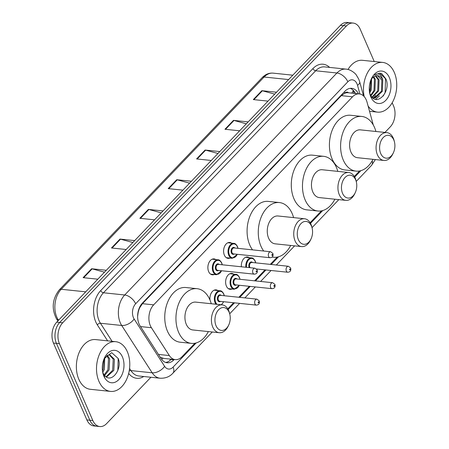 <?xml version="1.0" encoding="UTF-8"?>
<svg xmlns="http://www.w3.org/2000/svg" width="449" height="449" viewBox="0 0 449 449"><rect width="100%" height="100%" fill="white"/><g stroke="black" fill="none" stroke-linecap="round" stroke-linejoin="round"><path stroke-width="0.67" d="M231.993 289.021A7.998 5.287 -84 0 1 230.113 289.33A7.998 5.287 -84 0 1 226.403 286.12A7.998 5.287 -84 0 1 226.515 277.544A7.998 5.287 -84 0 1 231.774 273.419A7.998 5.287 -84 0 1 233.553 274.109M214.252 274.502A7.998 5.287 -84 0 1 212.366 274.81A7.998 5.287 -84 0 1 208.656 271.606A7.998 5.287 -84 0 1 208.768 263.024A7.998 5.287 -84 0 1 214.027 258.899A7.998 5.287 -84 0 1 215.806 259.589M229.967 258.063A7.998 5.287 -84 0 1 228.081 258.366A7.998 5.287 -84 0 1 224.377 255.161A7.998 5.287 -84 0 1 224.483 246.585A7.998 5.287 -84 0 1 229.742 242.46A7.998 5.287 -84 0 1 231.521 243.145M373.304 125.035L367.035 102.148A14.997 9.917 96 0 0 366.255 99.925A14.997 9.917 96 0 0 359.301 93.914A14.997 9.917 96 0 0 352.521 96.816L153.659 304.854A14.997 9.917 96 0 0 151.403 327.719L169.329 355.557A14.997 9.917 96 0 0 175.25 359.621A14.997 9.917 96 0 0 182.03 356.714L194.917 343.232M138.023 312.212A5.001 3.306 96 0 0 138.062 313.015L137.624 316.466M348.542 92.791A5.001 3.306 96 0 0 344.888 93.1L344.737 93.257A14.997 9.917 -84 0 1 348.115 92.747L359.301 93.914M138.062 313.015A14.997 9.917 -84 0 1 139.762 307.683L139.611 307.84A5.001 3.306 96 0 0 139.078 308.519M160.231 357.208L163.885 358.431L175.25 359.621M344.737 93.257L341.307 95.648L142.445 303.687L139.762 307.683M227.8 308.828L233.615 302.749M238.857 297.266L249.33 286.31M254.572 280.821L265.045 269.866M270.287 264.382L277.246 257.103M310.13 222.704L321.445 210.867M354.334 176.463L359.576 170.979M241.394 266.785A7.998 5.287 -84 0 1 247.489 256.98A7.998 5.287 -84 0 1 249.268 257.664M210.009 300.084A7.998 5.287 -84 0 1 216.053 289.863A7.998 5.287 -84 0 1 217.832 290.548M358.448 93.824A14.997 9.917 96 0 0 351.724 88.324A14.997 9.917 96 0 0 344.944 91.226L142.389 303.131A14.997 9.917 96 0 0 140.133 325.991L161.197 358.706A14.997 9.917 96 0 0 167.118 362.764A14.997 9.917 96 0 0 173.898 359.862L174.229 359.514M350.214 88.341A14.997 9.917 -84 0 1 355.462 93.515M392.185 102.776L393.56 105.947A14.997 9.917 -84 0 1 390.271 126.859L384.95 132.427M150.915 377.255L106.57 423.643A14.997 9.917 -84 0 1 99.79 426.55A14.997 9.917 -84 0 1 92.836 420.539L59.42 343.676A14.997 9.917 -84 0 1 62.708 322.764L346.409 25.98A14.997 9.917 -84 0 1 353.189 23.073A14.997 9.917 -84 0 1 360.143 29.084L374.253 61.535M99.79 426.55L93.824 425.927A14.997 9.917 -84 0 1 86.87 419.916L53.453 343.053A14.997 9.917 -84 0 1 56.742 322.141L340.443 25.357L343.423 25.666A14.997 9.917 -84 0 1 350.203 22.759A14.997 9.917 -84 0 0 343.423 25.666L59.723 322.449L343.423 25.666L346.409 25.98M53.453 343.053L56.434 343.367A14.997 9.917 -84 0 1 59.723 322.449A14.997 9.917 -84 0 0 56.434 343.367L89.856 420.225L56.434 343.367L59.42 343.676M96.81 426.241A14.997 9.917 -84 0 1 89.856 420.225A14.997 9.917 -84 0 0 96.81 426.241M171.243 359.2L170.912 359.548A14.997 9.917 -84 0 1 165.642 362.438M104.482 272.201L92.157 268.856A3.996 2.279 -136.3 0 0 91.613 268.749L83.104 277.656L97.798 279.188M106.306 270.287L91.613 268.749M132.848 242.522L120.523 239.177A3.996 2.279 -136.3 0 0 119.984 239.07L111.475 247.977L126.169 249.509M134.678 240.608L119.984 239.07M161.219 212.843L148.894 209.498A3.996 2.279 -136.3 0 0 148.355 209.397L139.847 218.298L154.54 219.83M163.049 210.929L148.355 209.397M274.704 94.127L262.373 90.782A3.996 2.279 -136.3 0 0 261.834 90.681L253.326 99.583L268.019 101.115M276.528 92.213L261.834 90.681M246.333 123.806L234.008 120.461A3.996 2.279 -136.3 0 0 233.469 120.36L224.955 129.261L239.648 130.794M248.162 121.892L233.469 120.36M217.961 153.485L205.636 150.14A3.996 2.279 -136.3 0 0 205.098 150.039L196.583 158.94L211.277 160.473M219.791 151.571L205.098 150.039M189.59 183.164L177.265 179.819A3.996 2.279 -136.3 0 0 176.726 179.718L168.212 188.619L182.911 190.152M191.42 181.25L176.726 179.718M340.443 25.357A14.997 9.917 -84 0 1 347.223 22.45L353.189 23.073M364.195 96.614A24.992 16.529 -84 0 1 382.705 62.417A24.992 16.529 -84 0 1 394.295 72.435A24.992 16.529 -84 0 1 393.953 99.24A24.992 16.529 -84 0 1 377.514 112.132A24.992 16.529 -84 0 1 368.096 106.026M348.009 69.483A24.992 16.529 -84 0 1 362.567 60.318L382.705 62.417M389.362 77.598A16.299 10.776 -84 0 1 385.786 100.329A16.299 10.776 -84 0 1 370.857 96.95A16.299 10.776 -84 0 1 369.858 93.942A16.299 10.776 -84 0 1 371.458 78.637A16.299 10.776 -84 0 1 389.362 77.598M369.617 92.797L370.111 94.127C375.757 108.276 391.584 91.781 385.916 78.951L381.807 73.703L379.854 73.17L374.573 74.91C378.591 72.631 381.33 74.388 382.795 80.18L382.374 91.304L375.336 97.949L372.737 97.865M375.684 95.418L373.4 97.916L374.404 97.854L381.442 91.209L381.863 80.079L377.34 75.628M372.541 97.686L373.86 97.983M371.98 97.119L377.71 90.816L378.131 79.692L375.342 75.909M372.266 97.422L378.642 90.917L379.063 79.787L375.847 75.763M370.666 95.261L373.983 90.429L374.404 79.299L373.242 77.099M371.003 95.828L374.915 90.524L375.336 79.4L373.776 76.7M369.448 91.719L370.251 90.041L370.964 79.793M369.667 92.954L371.188 90.137L371.559 78.889M370.919 79.866L372.446 77.834A11.298 7.47 -84 0 1 377.553 75.645A11.298 7.47 -84 0 1 382.795 80.18M373.097 98.157L373.377 97.933M375.6 99.369L379.416 95.811M383.233 96.069L385.124 92.5L385.495 78.693L379.708 73.153M380.724 153.564A11.494 7.605 -84 0 1 383.244 137.534A11.494 7.605 -84 0 1 393.773 139.914A11.494 7.605 -84 0 1 394.48 142.036A11.494 7.605 -84 0 1 393.352 152.834A11.494 7.605 -84 0 1 380.724 153.564M393.352 152.834L392.813 153.962A13.998 9.255 -84 0 1 383.929 160.467A13.998 9.255 -84 0 1 377.441 154.854A13.998 9.255 -84 0 1 377.631 139.847A13.998 9.255 -84 0 1 386.836 132.623A13.998 9.255 -84 0 1 393.324 138.236A13.998 9.255 -84 0 1 394.183 140.823L394.48 142.036M386.836 132.623L360.356 129.862A13.998 9.255 96 0 0 351.152 137.08A13.998 9.255 96 0 0 350.961 152.093A13.998 9.255 96 0 0 357.455 157.7L383.929 160.467M373.018 159.328A27.49 18.179 -84 0 1 356.051 171.125A27.49 18.179 -84 0 1 343.3 160.102A27.49 18.179 -84 0 1 343.676 130.62A27.49 18.179 -84 0 1 361.759 116.437A27.49 18.179 -84 0 1 374.511 127.46A27.49 18.179 -84 0 1 375.92 131.484M356.051 171.125L344.866 169.958A27.49 18.179 -84 0 1 332.114 158.935A27.49 18.179 -84 0 1 332.49 129.452A27.49 18.179 -84 0 1 350.574 115.27L361.759 116.437M342.593 193.452A11.494 7.605 -84 0 1 345.113 177.422A11.494 7.605 -84 0 1 355.642 179.802A11.494 7.605 -84 0 1 356.349 181.924A11.494 7.605 -84 0 1 355.221 192.722A11.494 7.605 -84 0 1 342.593 193.452M355.221 192.722L354.682 193.85A13.998 9.255 -84 0 1 345.803 200.355A13.998 9.255 -84 0 1 339.309 194.743A13.998 9.255 -84 0 1 339.5 179.735A13.998 9.255 -84 0 1 348.705 172.511A13.998 9.255 -84 0 1 355.198 178.124A13.998 9.255 -84 0 1 356.057 180.711L356.349 181.924M348.705 172.511L322.23 169.75A13.998 9.255 96 0 0 313.026 176.968A13.998 9.255 96 0 0 312.83 191.981A13.998 9.255 96 0 0 319.323 197.588L345.803 200.355M334.887 199.216A27.49 18.179 -84 0 1 317.92 211.013A27.49 18.179 -84 0 1 305.174 199.99A27.49 18.179 -84 0 1 305.55 170.508A27.49 18.179 -84 0 1 323.628 156.325A27.49 18.179 -84 0 1 336.38 167.348A27.49 18.179 -84 0 1 337.794 171.372M317.92 211.013L306.734 209.846A27.49 18.179 -84 0 1 293.983 198.823A27.49 18.179 -84 0 1 294.359 169.34A27.49 18.179 -84 0 1 312.442 155.158L323.628 156.325M298.394 239.693A11.494 7.605 -84 0 1 300.914 223.658A11.494 7.605 -84 0 1 311.443 226.038A11.494 7.605 -84 0 1 312.145 228.165A11.494 7.605 -84 0 1 311.022 238.958A11.494 7.605 -84 0 1 298.394 239.693M311.022 238.958L310.484 240.086A13.998 9.255 -84 0 1 301.599 246.591A13.998 9.255 -84 0 1 295.111 240.984A13.998 9.255 -84 0 1 295.302 225.97A13.998 9.255 -84 0 1 304.506 218.753A13.998 9.255 -84 0 1 310.994 224.36A13.998 9.255 -84 0 1 311.853 226.947L312.145 228.165M304.506 218.753L278.026 215.986A13.998 9.255 96 0 0 268.822 223.209A13.998 9.255 96 0 0 268.631 238.217A13.998 9.255 96 0 0 275.125 243.829L301.599 246.591M263.72 251.03A27.49 18.179 -84 0 1 260.97 246.232A27.49 18.179 -84 0 1 261.346 216.749A27.49 18.179 -84 0 1 279.43 202.566A27.49 18.179 -84 0 1 292.181 213.584A27.49 18.179 -84 0 1 293.59 217.613M252.534 249.863A27.49 18.179 -84 0 1 249.784 245.064A27.49 18.179 -84 0 1 250.16 215.576A27.49 18.179 -84 0 1 268.244 201.399L279.43 202.566M290.688 245.451A27.49 18.179 -84 0 1 273.722 257.255A27.49 18.179 -84 0 1 272.161 256.985M216.064 325.817A11.494 7.605 -84 0 1 218.584 309.788A11.494 7.605 -84 0 1 229.113 312.167A11.494 7.605 -84 0 1 229.815 314.294A11.494 7.605 -84 0 1 228.693 325.087A11.494 7.605 -84 0 1 216.064 325.817M228.693 325.087L228.154 326.215A13.998 9.255 -84 0 1 219.269 332.72A13.998 9.255 -84 0 1 212.781 327.108A13.998 9.255 -84 0 1 212.972 312.1A13.998 9.255 -84 0 1 222.176 304.877A13.998 9.255 -84 0 1 228.664 310.489A13.998 9.255 -84 0 1 229.523 313.076L229.815 314.294M222.176 304.877L195.697 302.115A13.998 9.255 96 0 0 186.492 309.333A13.998 9.255 96 0 0 186.301 324.346A13.998 9.255 96 0 0 192.789 329.953L219.269 332.72M208.358 331.581A27.49 18.179 -84 0 1 191.392 343.378A27.49 18.179 -84 0 1 178.64 332.361A27.49 18.179 -84 0 1 179.016 302.873A27.49 18.179 -84 0 1 197.1 288.69A27.49 18.179 -84 0 1 209.846 299.713A27.49 18.179 -84 0 1 211.26 303.737M191.392 343.378L180.206 342.211A27.49 18.179 -84 0 1 167.455 331.188A27.49 18.179 -84 0 1 167.831 301.706A27.49 18.179 -84 0 1 185.908 287.523L197.1 288.69M98.96 381.392A24.992 16.529 -84 0 1 99.302 354.587A24.992 16.529 -84 0 1 115.741 341.695A24.992 16.529 -84 0 1 127.331 351.713A24.992 16.529 -84 0 1 126.988 378.518A24.992 16.529 -84 0 1 110.549 391.41A24.992 16.529 -84 0 1 98.96 381.392M110.549 391.41L90.412 389.305A24.992 16.529 -84 0 1 78.822 379.287A24.992 16.529 -84 0 1 79.164 352.482A24.992 16.529 -84 0 1 95.603 339.59L115.741 341.695M106.099 376.784L112.643 370.29L113.227 359.183L109.236 354.828M106.525 377.053L113.827 370.414L114.411 359.307L109.831 354.845L108.591 354.906L104.05 358.908M104.162 374.881L107.906 369.796L108.495 358.684L106.739 355.709M104.662 375.487L109.09 369.92L109.679 358.813L107.378 355.327M102.462 370.773L103.169 369.303L104.016 358.998M102.765 372.277L104.353 369.426L104.729 357.774M104.353 358.229L111.711 352.661L118.216 358.515C122.633 368.842 111.419 384.226 104.55 375.358A11.298 7.47 -84 0 1 103.006 372.872A11.298 7.47 -84 0 1 102.619 371.862M122.397 356.871A16.299 10.776 -84 0 1 118.822 379.601A16.299 10.776 -84 0 1 103.899 376.228A16.299 10.776 -84 0 1 102.894 373.214A16.299 10.776 -84 0 1 104.494 357.915A16.299 10.776 -84 0 1 122.397 356.871M102.804 372.805L104.701 377.199L102.787 372.709M117.84 370.47L118.194 358.459M344.888 93.1A14.997 8.553 -136.3 0 0 344.31 91.893M170.199 360.238A14.997 8.553 -136.3 0 0 170.014 359.071M351.73 93.123A14.997 5.708 -15.3 0 0 353.066 90.12M161.691 359.413A14.997 8.677 -32.8 0 0 162.869 358.263M139.611 307.84A14.997 8.553 -136.3 0 0 139.482 307.548M341.307 95.648L352.521 96.816M158.441 354.424L169.329 355.557M140.515 326.58L151.403 327.719M142.445 303.687L153.659 304.854M359.907 94.004L357.527 85.327A9.996 6.612 96 0 0 357.011 83.845A9.996 6.612 96 0 0 347.857 81.774L135.649 303.771A9.996 6.612 96 0 0 133.454 317.712A9.996 6.612 96 0 0 134.144 319.014L164.62 366.339A9.996 6.612 96 0 0 173.084 367.114L196.207 342.924M164.62 366.339A9.996 5.786 -32.8 0 1 152.177 372.799L130.923 370.582A19.992 13.223 96 0 0 138.814 375.993L160.069 378.215A19.992 13.223 -84 0 1 152.177 372.799L121.701 325.469A19.992 13.223 -84 0 1 120.321 322.87A19.992 13.223 -84 0 1 124.71 294.987L336.918 72.991A19.992 13.223 -84 0 1 345.954 69.118L324.7 66.901A19.992 13.223 96 0 0 315.658 70.774L103.45 292.77A19.992 13.223 96 0 0 99.066 320.653A19.992 13.223 96 0 0 100.447 323.252L112.076 341.307M107.625 340.847L97.338 324.868A22.495 14.873 -84 0 1 100.716 290.57L312.925 68.579A2.498 1.426 -136.3 0 0 315.658 70.774L336.918 72.991A9.996 5.702 43.7 0 1 347.857 81.774M97.338 324.868A2.498 1.448 147.2 0 1 100.447 323.252L121.701 325.469A9.996 5.786 -32.8 0 0 134.144 319.014M312.925 68.579A22.495 14.873 -84 0 1 329.611 67.412M143.731 376.509A22.495 14.873 -84 0 1 128.678 373.422M62.708 322.764L56.742 322.141M92.836 420.539L86.87 419.916M135.649 303.771A9.996 5.702 43.7 0 0 124.71 294.987L103.45 292.77A2.498 1.426 -136.3 0 1 100.716 290.57M129.565 368.466L130.923 370.582A2.498 1.448 147.2 0 0 129.2 370.992M228.176 309.479L234.518 302.845M239.76 297.361L250.239 286.4M255.481 280.917L265.954 269.961M271.196 264.478L278.537 256.794M310.506 223.355L322.741 210.559M354.71 177.114L360.867 170.671M173.084 367.114A9.996 5.702 43.7 0 1 172.854 373.242L212.287 331.991M372.199 160.809A9.996 5.702 43.7 0 1 371.458 165.479L375.353 159.569M357.527 85.327A9.996 3.805 -15.3 0 0 359.711 81.909L363.567 95.963M170.912 359.548L173.898 359.862M57.859 320.968L56.495 318.846A5.001 2.89 -32.8 0 0 58.207 319.761L58.533 320.266M56.495 318.846C51.354 308.609 52.303 298.933 59.335 289.824A5.001 2.851 43.7 0 1 61.21 289.274A19.992 13.223 96 0 0 58.207 319.761L58.942 319.834M288.617 79.568L264.113 77.015A5.001 2.851 -136.3 0 0 262.244 77.565C265.449 74.276 269.086 72.805 273.155 73.142A19.992 13.223 96 0 0 264.113 77.015L61.21 289.274L85.714 291.833M168.796 188.681L177.265 179.819M197.167 159.002L205.636 150.14M225.533 129.323L234.008 120.461M253.904 99.644L262.373 90.782M140.425 218.36L148.894 209.498M112.054 248.039L120.523 239.177M83.682 277.718L92.157 268.856M370.577 80.781A19.992 13.223 -84 0 1 369.443 91.663M237.381 254.314L232.24 258.298A7.498 4.956 -84 0 1 228.76 255.296A7.498 4.956 -84 0 1 228.861 247.253A7.498 4.956 -84 0 1 233.794 243.386L227.862 242.763M237.858 248.331A6.999 4.63 96 0 0 237.358 246.726A6.999 4.63 96 0 0 230.954 245.277A6.999 4.63 96 0 0 229.417 255.038A6.999 4.63 96 0 0 237.235 254.297M234.266 253.988A3.497 2.312 -84 0 1 231.403 252.961A3.497 2.312 -84 0 1 231.869 248.449A3.497 2.312 -84 0 1 234.883 248.022M234.075 247.938A2.997 1.981 96 0 0 232.099 249.481A2.997 1.981 96 0 0 232.06 252.703A2.997 1.981 96 0 0 233.452 253.904L269.995 257.715A2.997 1.981 -84 0 1 268.609 256.514A2.997 1.981 -84 0 1 268.648 253.298A2.997 1.981 -84 0 1 270.618 251.749L234.075 247.938M271.892 255.223A0.5 0.331 96 0 0 272.459 254.634A0.5 0.331 96 0 0 271.892 255.223M221.666 270.753L216.519 274.743A7.498 4.956 -84 0 1 213.045 271.735A7.498 4.956 -84 0 1 213.146 263.692A7.498 4.956 -84 0 1 218.079 259.825L212.147 259.208M222.143 264.775A6.999 4.63 96 0 0 221.643 263.17A6.999 4.63 96 0 0 215.234 261.716A6.999 4.63 96 0 0 213.702 271.477A6.999 4.63 96 0 0 221.52 270.741M218.545 270.427A3.497 2.312 -84 0 1 215.688 269.4A3.497 2.312 -84 0 1 216.149 264.893A3.497 2.312 -84 0 1 219.168 264.461M218.354 264.377A2.997 1.981 96 0 0 216.384 265.926A2.997 1.981 96 0 0 216.345 269.142A2.997 1.981 96 0 0 217.731 270.343L254.28 274.159A2.997 1.981 -84 0 1 252.888 272.958A2.997 1.981 -84 0 1 252.927 269.742A2.997 1.981 -84 0 1 254.903 268.193L218.354 264.377M256.171 271.667A0.5 0.331 96 0 0 256.738 271.073A0.5 0.331 96 0 0 256.171 271.667M245.839 267.245A7.498 4.956 -84 0 1 251.541 257.9C252.664 257.748 253.881 258.781 255.189 261.004L255.75 262.867M255.604 262.85A6.999 4.63 96 0 0 255.105 261.245A6.999 4.63 96 0 0 249.448 259.14A6.999 4.63 96 0 0 246.563 267.323M249.206 267.598A3.497 2.312 -84 0 1 249.15 267.475A3.497 2.312 -84 0 1 249.61 262.968A3.497 2.312 -84 0 1 252.63 262.542M256.553 268.979L287.742 272.234A2.997 1.981 -84 0 1 286.35 271.033A2.997 1.981 -84 0 1 286.395 267.817A2.997 1.981 -84 0 1 288.365 266.268L251.816 262.452A2.997 1.981 96 0 0 249.846 264.001A2.997 1.981 96 0 0 249.807 267.217A2.997 1.981 96 0 0 250.065 267.688M290.2 269.147A0.5 0.331 96 0 0 289.633 269.742A0.5 0.331 96 0 0 290.2 269.147M228.333 288.64L234.266 289.257A7.498 4.956 -84 0 1 230.792 286.254A7.498 4.956 -84 0 1 230.893 278.212A7.498 4.956 -84 0 1 235.82 274.345C236.949 274.187 238.166 275.226 239.474 277.448L240.035 279.306M239.889 279.289A6.999 4.63 96 0 0 239.39 277.684A6.999 4.63 96 0 0 232.98 276.236A6.999 4.63 96 0 0 231.448 285.996A6.999 4.63 96 0 0 239.266 285.255M236.292 284.947A3.497 2.312 -84 0 1 233.429 283.92A3.497 2.312 -84 0 1 233.895 279.407A3.497 2.312 -84 0 1 236.915 278.981M272.65 282.713L236.101 278.896A2.997 1.981 96 0 0 234.131 280.445A2.997 1.981 96 0 0 234.086 283.661A2.997 1.981 96 0 0 235.478 284.862L272.027 288.679A2.997 1.981 -84 0 1 270.635 287.472A2.997 1.981 -84 0 1 270.674 284.256A2.997 1.981 -84 0 1 272.65 282.713L274.911 284.402C275.518 287.057 274.558 288.483 272.027 288.679M274.485 285.592A0.5 0.331 96 0 0 273.918 286.187A0.5 0.331 96 0 0 274.485 285.592M216.003 304.237A7.498 4.956 -84 0 1 215.071 302.693A7.498 4.956 -84 0 1 215.172 294.656A7.498 4.956 -84 0 1 220.105 290.784C221.228 290.632 222.446 291.665 223.759 293.887L224.315 295.751M224.169 295.734A6.999 4.63 96 0 0 223.669 294.129A6.999 4.63 96 0 0 217.265 292.675A6.999 4.63 96 0 0 215.728 302.435A6.999 4.63 96 0 0 217.047 304.343M220.577 301.391A3.497 2.312 -84 0 1 217.714 300.359A3.497 2.312 -84 0 1 218.18 295.852A3.497 2.312 -84 0 1 221.194 295.425M256.929 299.152L220.386 295.341A2.997 1.981 96 0 0 218.41 296.884A2.997 1.981 96 0 0 218.371 300.1A2.997 1.981 96 0 0 219.763 301.301L256.306 305.118A2.997 1.981 -84 0 1 254.92 303.917A2.997 1.981 -84 0 1 254.959 300.701A2.997 1.981 -84 0 1 256.929 299.152L259.196 300.841C259.803 303.496 258.837 304.922 256.306 305.118M258.77 302.031A0.5 0.331 96 0 0 258.203 302.626A0.5 0.331 96 0 0 258.77 302.031M221.043 304.759A6.999 4.63 96 0 0 223.546 301.7M353.992 93.358L353.116 90.165M359.711 81.909L358.723 79.08L356.287 74.983C355.709 73.821 351.023 69.427 345.954 69.118M160.069 378.215C165.35 378.445 169.615 376.79 172.854 373.242M229.692 313.784L239.637 303.378M244.879 297.895L255.358 286.939M260.6 281.456L271.073 270.494M276.315 265.011L294.617 245.861M312.027 227.654L338.821 199.625M356.225 181.413L371.458 165.479M59.335 289.824L262.244 77.565M273.155 73.142L292.804 75.191M377.514 112.132L369.544 111.301M273.722 257.255L272.06 257.081M238.004 248.348L237.448 246.49C236.135 244.262 234.917 243.229 233.794 243.386M269.995 257.715C272.526 257.518 273.492 256.093 272.885 253.438L270.618 251.749M232.24 258.298L226.307 257.681M222.289 264.787L221.727 262.929C220.414 260.706 219.196 259.668 218.079 259.825M254.28 274.159C256.811 273.963 257.771 272.537 257.165 269.883L254.903 268.193M216.519 274.743L210.587 274.12M288.365 266.268L290.632 267.958C291.233 270.612 290.273 272.038 287.742 272.234M251.541 257.9L245.609 257.283M235.82 274.345L229.888 273.727M234.266 289.257L239.412 285.272M220.105 290.784L214.173 290.166M221.447 304.804L223.692 301.717"/></g></svg>
